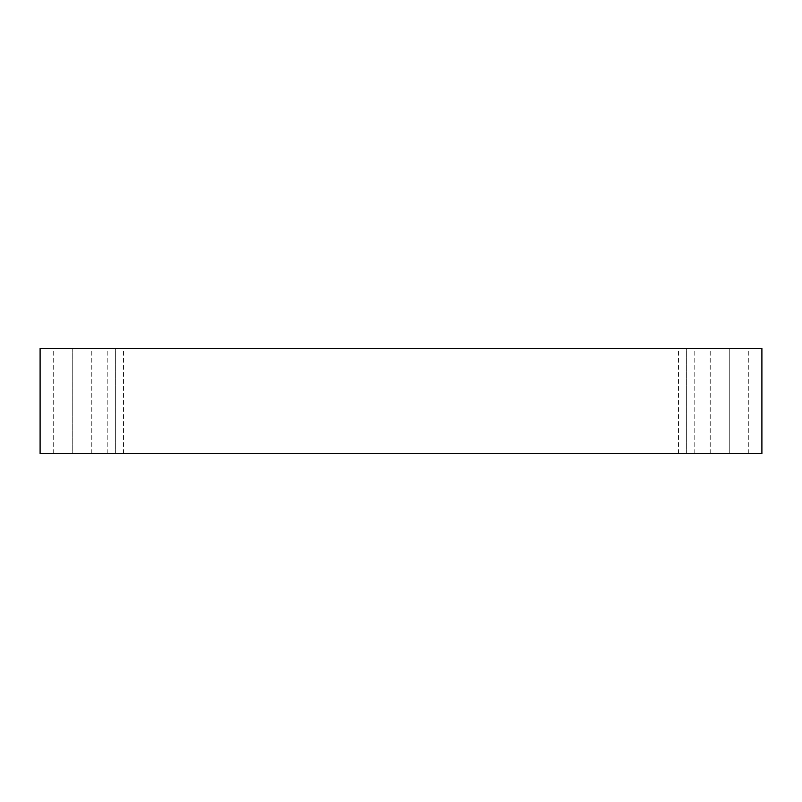 <?xml version="1.0" encoding="UTF-8"?>
<svg xmlns="http://www.w3.org/2000/svg" width="802" height="802" viewBox="0 0 802 802"><rect width="100%" height="100%" fill="white"/><g stroke="black" fill="none" stroke-linecap="round" stroke-linejoin="round"><path stroke-width="0.6" stroke-dasharray="4.01 3.01" d="M40.1 348.409L40.1 453.591L40.1 348.409L761.9 348.409L761.9 453.591L40.1 453.591L761.9 453.591L761.9 348.409L40.1 348.409M72.741 453.591L91.789 453.591L53.704 453.591L72.741 453.591L53.704 453.591L72.741 453.591L72.741 348.409L91.789 348.409L53.704 348.409L91.789 348.409L72.741 348.409L91.789 348.409L72.741 348.409L72.741 453.591M729.259 453.591L710.211 453.591L748.296 453.591L710.211 453.591L729.259 453.591L710.211 453.591L729.259 453.591L729.259 348.409L748.296 348.409L710.211 348.409L748.296 348.409L729.259 348.409L748.296 348.409L729.259 348.409L729.259 453.591M686.632 453.591L694.803 453.591L678.472 453.591L686.632 453.591L678.472 453.591L686.632 453.591L686.632 348.409L694.803 348.409L678.472 348.409L694.803 348.409L686.632 348.409L694.803 348.409L686.632 348.409L686.632 453.591M115.368 453.591L107.197 453.591L123.528 453.591L107.197 453.591L115.368 453.591L107.197 453.591L115.368 453.591L115.368 348.409L123.528 348.409L107.197 348.409L123.528 348.409L115.368 348.409L123.528 348.409L115.368 348.409L115.368 453.591M123.528 453.591L123.528 348.409M107.197 453.591L107.197 348.409M694.803 453.591L694.803 348.409M678.472 453.591L678.472 348.409M748.296 453.591L748.296 348.409M710.211 453.591L710.211 348.409M91.789 453.591L91.789 348.409M53.704 453.591L53.704 348.409"/><path stroke-width="1.2" d="M761.9 348.409L40.1 348.409L40.1 453.591L761.9 453.591L761.9 348.409L761.9 453.591L40.1 453.591L40.1 348.409L761.9 348.409"/></g></svg>
